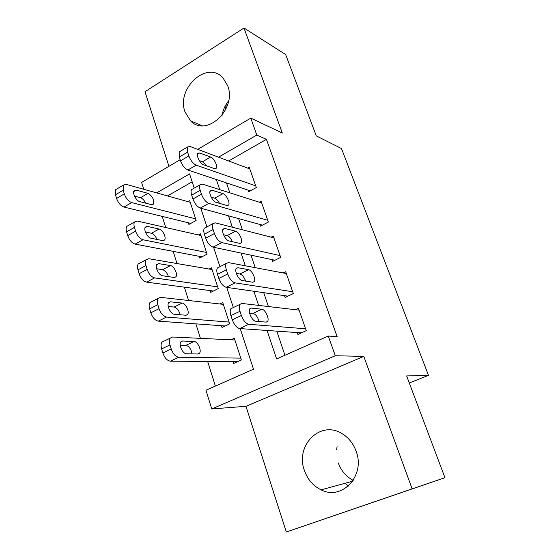 <?xml version="1.0" encoding="UTF-8"?>
<svg xmlns="http://www.w3.org/2000/svg" width="560" height="560" viewBox="0 0 560 560"><rect width="100%" height="100%" fill="white"/><g stroke="black" fill="none" stroke-linecap="round" stroke-linejoin="round"><path stroke-width="0.84" d="M185.059 111.993L190.596 120.89C206.206 137.795 237.16 109.242 227.682 85.736L223.083 78.036C207.242 59.654 175.854 88.508 185.059 111.993M338.303 462.924C341.159 470.834 346.122 476.637 353.192 480.333M304.416 470.484C307.573 479.465 313.131 485.919 321.097 489.846C342.055 500.962 365.701 475.461 356.09 451.171C353.276 443.506 348.656 437.703 342.216 433.741C320.572 419.678 294.889 445.375 304.416 470.484M143.717 189.266L141.603 182.427L180.145 159.719M409.297 382.998L428.477 375.34L341.481 148.547L316.274 135.884L285.663 54.565L243.992 28L144.991 91.728L168.938 166.32M428.477 375.34L406.644 375.942L444.948 477.708L286.321 532L412.132 488.88L363.797 356.398L335.279 355.74L211.757 408.94L205.968 390.257L253.498 369.187L240.212 328.594M363.797 356.398L245.973 406.308L286.321 532M245.973 406.308L211.757 408.94M162.225 216.398L165.704 227.514M173.173 251.363L176.988 263.55M184.387 287.168L188.559 300.482M195.881 323.862L200.417 338.352M207.655 361.466L215.369 386.092M444.948 477.708L412.132 488.88M247.975 190.099L248.563 191.8L256.319 187.551L249.235 167.244L247.681 168.119M259.847 224.448L260.449 226.184L268.359 222.047L261.1 201.25L259.315 202.216M272.013 259.616L272.629 261.401L280.686 257.369L273.252 236.075L271.166 237.146M284.466 295.652L285.096 297.472L293.314 293.566L285.698 271.74L283.213 272.958M233.009 361.655L233.59 363.475L241.374 359.961L234.311 338.198L230.86 339.808M221.452 325.717L222.026 327.495L229.663 323.855L222.768 302.603L219.947 303.982M210.168 290.612L210.728 292.348L218.225 288.596L211.491 267.834L209.118 269.052M199.143 256.305L199.689 258.006L207.053 254.149L200.473 233.856L198.436 234.955M192.171 181.825L167.489 195.93M188.37 222.789L188.902 224.441L196.133 220.486L189.7 200.655L187.922 201.649M267.043 330.463L276.612 358.946L328.272 336.049L337.148 336.644L266.441 139.363L228.648 160.972M226.499 182.924L229.866 192.85M238.602 218.603L242.389 229.782M251.006 255.178L255.241 267.666M263.718 292.677L268.422 306.544M276.766 331.142L284.942 355.257M297.227 332.57L297.878 334.439L306.25 330.652L298.452 308.287L295.407 309.708M197.736 149.359L250.782 118.111L282.317 133.042L243.992 28M250.782 118.111L256.816 135.065L218.526 157.171M266.441 139.363L256.816 135.065M328.272 336.049L335.279 355.74M194.229 188.125L189.567 173.887L156.646 192.892M233.331 307.566L226.716 287.371M219.947 266.693L213.591 247.261M206.92 226.891L200.809 208.208M216.328 179.529L219.723 189.623M228.529 215.831L232.351 227.213M241.038 253.064L245.308 265.79M253.869 291.263L258.622 305.396M336.637 449.834L337.071 446.6M352.016 482.02L351.491 481.516M225.442 110.082L226.275 104.104M222.089 115.332C223.013 109.914 225.19 105.07 228.627 100.807M348.271 486.087L345.296 483.21M305.599 328.776L248.801 324.289C245.833 323.561 243.355 320.621 241.381 315.476L239.995 311.269C239.043 308.21 239.001 305.921 239.869 304.395L241.906 303.436L299.096 310.142M232.883 307.783L230.853 308.763C229.964 310.289 229.985 312.578 230.923 315.63L232.288 319.816C234.241 324.94 236.719 327.852 239.722 328.559L301.378 332.857M255.71 321.216C252.329 321.244 247.681 311.507 249.788 308.812L251.328 308.077L261.87 309.239C265.153 309.316 269.626 318.808 267.61 321.419L266.203 322.119L255.71 321.216M249.571 313.061L253.092 313.411C255.759 314.279 257.747 316.981 259.056 321.503M240.779 358.134L178.738 357.245C175.546 356.706 173.04 353.955 171.22 348.985L169.988 344.904C169.148 341.929 169.253 339.661 170.303 338.1L172.585 337.015L234.899 339.997M237.545 361.69L170.38 361.179C167.16 360.661 164.647 357.931 162.848 352.982L161.63 348.915C160.811 345.954 160.93 343.693 162.001 342.125L164.269 341.026M192.038 353.878C191.149 349.097 189.119 346.255 185.934 345.345L180.194 345.149M186.501 353.766L197.932 354.004L199.514 353.22C201.901 350.497 197.631 341.362 194.04 341.495L182.581 341.012L180.845 341.845C178.367 344.652 182.798 354.004 186.501 353.766M292.67 291.732L235.109 282.877C232.106 281.939 229.642 278.964 227.71 273.938L226.359 269.843C225.47 266.994 225.428 264.873 226.233 263.473L228.403 262.591L286.328 273.546M219.247 267.05L217.406 267.995C216.58 269.402 216.608 271.523 217.483 274.358L218.813 278.439C220.724 283.444 223.195 286.398 226.226 287.301L287.896 296.142M242.151 280.525C238.791 280.28 234.248 270.963 236.243 268.415L237.888 267.736L248.549 269.689C251.818 270.018 256.193 279.104 254.275 281.582L252.777 282.233L242.151 280.525M236.334 273.378L239.953 274.001C242.298 274.799 244.181 277.158 245.616 281.085M280.063 255.584L221.781 242.578C218.757 241.458 216.3 238.441 214.41 233.527L213.101 229.544C212.268 226.891 212.219 224.917 212.961 223.629L215.257 222.838L273.868 237.839M205.982 227.395L204.323 228.291C203.56 229.586 203.588 231.56 204.407 234.206L205.695 238.175C207.571 243.068 210.035 246.057 213.087 247.156L274.946 260.239M228.949 240.919C225.61 240.429 221.165 231.49 223.055 229.075L224.798 228.466L235.585 231.161C238.826 231.728 243.11 240.45 241.297 242.795L239.694 243.383L228.949 240.919M223.545 234.752L227.164 235.613C229.194 236.341 230.951 238.378 232.435 241.717M267.75 220.297L208.817 203.357C205.765 202.055 203.315 199.003 201.467 194.201L200.186 190.33C199.409 187.845 199.36 186.011 200.046 184.821L202.461 184.142L261.702 202.972M193.081 188.776L191.583 189.623C190.876 190.82 190.911 192.654 191.681 195.125L192.934 198.989C194.768 203.77 197.225 206.801 200.298 208.068L262.423 225.155M216.097 202.349C212.779 201.635 208.425 193.039 210.217 190.757L212.058 190.225L222.95 193.627C226.17 194.404 230.37 202.797 228.641 205.016L226.954 205.534L216.097 202.349M211.19 197.148L214.697 198.198C216.433 198.863 218.029 200.578 219.478 203.343M255.731 185.85L196.189 165.172C193.116 163.702 190.68 160.615 188.86 155.918L187.621 152.145L187.474 147.021L190.001 146.454L249.823 168.924M180.523 151.151L179.179 151.949L179.284 157.073L180.509 160.832C182.308 165.508 184.751 168.574 187.845 170.009L250.271 190.862M203.574 164.78C200.284 163.856 196.014 155.568 197.715 153.412L199.64 152.964L210.63 157.038C213.829 158.011 217.945 166.103 216.307 168.203L214.536 168.644L203.574 164.78M199.29 160.566L202.538 161.728L206.731 165.893M229.082 322.077L166.516 317.058C163.303 316.33 160.804 313.537 159.026 308.672L157.822 304.703C157.038 301.931 157.129 299.824 158.095 298.375L160.524 297.353L223.335 304.36M225.19 325.983L158.326 321.139C155.092 320.432 152.586 317.66 150.829 312.816L149.639 308.861C148.869 306.103 148.974 303.996 149.961 302.547L152.026 301.49M180.11 314.755C179.004 310.464 177.016 307.895 174.146 307.048L168.224 306.467M174.37 314.258L185.885 315.245L187.579 314.503C189.84 311.913 185.647 303.163 182.098 303.058L170.555 301.833L168.707 302.617C166.362 305.284 170.709 314.237 174.37 314.258M217.658 286.853L154.609 277.907C151.382 277.004 148.897 274.169 147.147 269.416L145.978 265.545C145.243 262.962 145.32 260.995 146.216 259.665L148.771 258.713L212.044 269.549M213.353 291.032L146.587 282.128C143.332 281.246 140.84 278.439 139.118 273.7L137.963 269.843C137.235 267.267 137.333 265.307 138.243 263.97L140.105 262.962M168.406 276.619C167.153 272.811 165.235 270.508 162.652 269.696L156.625 268.751M162.547 275.758L174.146 277.466L175.938 276.773C178.08 274.309 173.964 265.916 170.45 265.58L158.83 263.648L156.884 264.376C154.658 266.917 158.935 275.499 162.547 275.758M206.5 252.448L143.01 239.764C139.769 238.686 137.291 235.823 135.583 231.168L134.442 227.395C133.749 224.98 133.812 223.153 134.638 221.921L137.319 221.06L201.012 235.543M201.915 256.837L135.142 244.118C131.88 243.068 129.402 240.219 127.708 235.585L126.581 231.826C125.902 229.418 125.979 227.598 126.819 226.352L128.499 225.4M156.926 239.442C155.575 236.089 153.748 234.031 151.445 233.261L145.39 231.973M151.025 238.231L162.694 240.625L164.577 239.981C166.614 237.643 162.568 229.565 159.089 229.026L147.399 226.422L145.362 227.087C143.248 229.495 147.455 237.755 151.025 238.231M195.594 218.827L131.698 202.587C128.443 201.348 125.979 198.45 124.306 193.893L123.193 190.218L123.361 185.108L126.154 184.345L190.232 202.3M190.834 223.391L123.991 207.06C120.715 205.849 118.244 202.972 116.585 198.436L115.486 194.775L115.696 189.665L117.201 188.776M145.649 203.154C144.256 200.256 142.548 198.436 140.504 197.715L134.505 196.119M139.79 201.642L151.529 204.68L153.496 204.106C154.35 199.78 152.523 196.196 148.008 193.361L136.255 190.127L134.127 190.715C132.125 193.004 136.255 200.963 139.79 201.642M239.722 328.559L248.801 324.289M232.288 319.816L241.381 315.476M230.923 315.63L239.995 311.269M251.328 308.077L249.788 308.812M261.87 309.239L253.092 313.411M178.738 357.245L170.38 361.179M169.988 344.904L161.63 348.915M171.22 348.985L162.848 352.982M180.845 341.845L182.581 341.012M185.934 345.345L194.04 341.495M226.226 287.301L235.109 282.877M218.813 278.439L227.71 273.938M217.483 274.358L226.359 269.843M237.888 267.736L236.124 268.632M248.549 269.689L239.953 274.001M213.087 247.156L221.781 242.578M205.695 238.175L214.41 233.527M204.407 234.206L213.101 229.544M224.798 228.466L222.845 229.509M235.585 231.161L227.164 235.613M200.298 208.068L208.817 203.357M192.934 198.989L201.467 194.201M191.681 195.125L200.186 190.33M212.058 190.225L209.951 191.401M222.95 193.627L214.697 198.198M187.845 170.009L196.189 165.172M180.509 160.832L188.86 155.918M179.284 157.073L187.621 152.145M199.64 152.964L197.414 154.273M210.63 157.038L202.538 161.728M166.516 317.058L158.326 321.139M157.822 304.703L149.639 308.861M159.026 308.672L150.829 312.816M168.56 302.841L170.555 301.833M174.146 307.048L182.098 303.058M154.609 277.907L146.587 282.128M145.978 265.545L137.963 269.843M147.147 269.416L139.118 273.7M156.625 264.824L158.83 263.648M162.652 269.696L170.45 265.58M143.01 239.764L135.142 244.118M134.442 227.395L126.581 231.826M135.583 231.168L127.708 235.585M145.026 227.752L147.399 226.422M151.445 233.261L159.089 229.026M131.698 202.587L123.991 207.06M123.193 190.218L115.486 194.775M124.306 193.893L116.585 198.436M133.742 191.597L136.255 190.127M140.504 197.715L148.008 193.361M190.596 120.89L202.167 125.748M321.097 489.846L352.604 481.208M230.853 308.763L239.869 304.395M267.61 321.419L266.126 322.112M170.303 338.1L162.001 342.125M197.848 353.997L199.514 353.22M217.406 267.995L226.233 263.473M254.275 281.582L252.924 282.247M204.323 228.291L212.961 223.629M241.297 242.795L240.065 243.432M191.583 189.623L200.046 184.821M228.641 205.016L227.528 205.625M179.179 151.949L187.474 147.021M216.307 168.203L215.306 168.777M158.095 298.375L149.961 302.547M186.053 315.259L187.579 314.503M146.216 259.665L138.243 263.97M174.545 277.494L175.938 276.773M134.638 221.921L126.819 226.352M163.317 240.667L164.577 239.981M123.361 185.108L115.696 189.665M152.355 204.757L153.496 204.106"/></g></svg>
